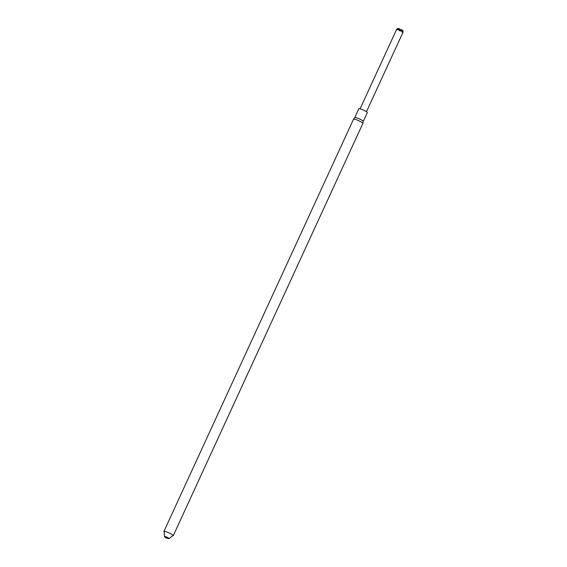 <?xml version="1.0" encoding="UTF-8"?>
<svg xmlns="http://www.w3.org/2000/svg" width="567" height="567" viewBox="0 0 567 567"><rect width="100%" height="100%" fill="white"/><g stroke="black" fill="none" stroke-linecap="round" stroke-linejoin="round"><path stroke-width="0.85" d="M164.04 531.803A5.131 0.829 24.7 0 1 163.898 531.449A5.131 0.829 24.7 0 1 168.909 532.845A5.131 0.829 24.7 0 1 173.233 535.737A5.131 0.829 24.7 0 1 172.871 535.865M168.86 538.65L166.032 537.934L164.536 536.658A2.502 0.404 24.7 0 1 166.918 537.176A2.502 0.404 24.7 0 1 168.86 538.65A2.502 0.404 24.7 0 1 168.193 538.53M173.233 535.737L362.837 123.507A5.131 0.829 -155.3 0 0 362.845 123.471A5.131 0.829 -155.3 0 0 360.662 121.699A5.131 0.829 -155.3 0 0 353.524 119.19A5.131 0.829 -155.3 0 0 353.51 119.212L163.898 531.449M354.772 117.582L358.819 108.779A4.664 0.751 -155.3 0 1 365.325 111.04A4.664 0.751 -155.3 0 1 367.303 112.677L363.249 121.487A4.664 0.751 -155.3 0 0 363.256 121.473A4.664 0.751 -155.3 0 0 361.271 119.857A4.664 0.751 -155.3 0 0 354.779 117.575A4.664 0.751 -155.3 0 0 354.765 117.596L353.524 119.19M397.708 29.498L397.042 29.356L398.091 28.35L396.723 29.172C396.368 29.938 396.935 30.016 398.424 29.399C399.062 30.746 400.125 31.228 401.606 30.845C402.159 32.383 402.655 32.787 403.102 32.057L366.452 111.742M396.723 29.172L360.088 108.814M402.017 31.263L402.839 30.512L403.102 32.057M402.506 31.83L402.825 30.498L401.975 30.994M402.471 31.738L401.748 29.619L401.606 30.845M400.16 30.377L399.246 29.959L399.381 28.541L397.779 29.456M399.338 28.527L398.424 29.399M398.247 29.172L398.091 28.35L397.999 29.328M401.727 29.604L400.224 30.476M400.387 30.377L400.479 29.434L399.607 29.909M399.65 30.171L400.437 29.413M400.493 29.449L400.628 30.235M400.281 30.54L401.684 29.59M399.381 28.541L399.657 30.193M164.26 531.322L164.43 536.269L166.5 538.126L169.363 538.452L173.091 535.383M363.256 121.473L362.845 123.471"/></g></svg>
